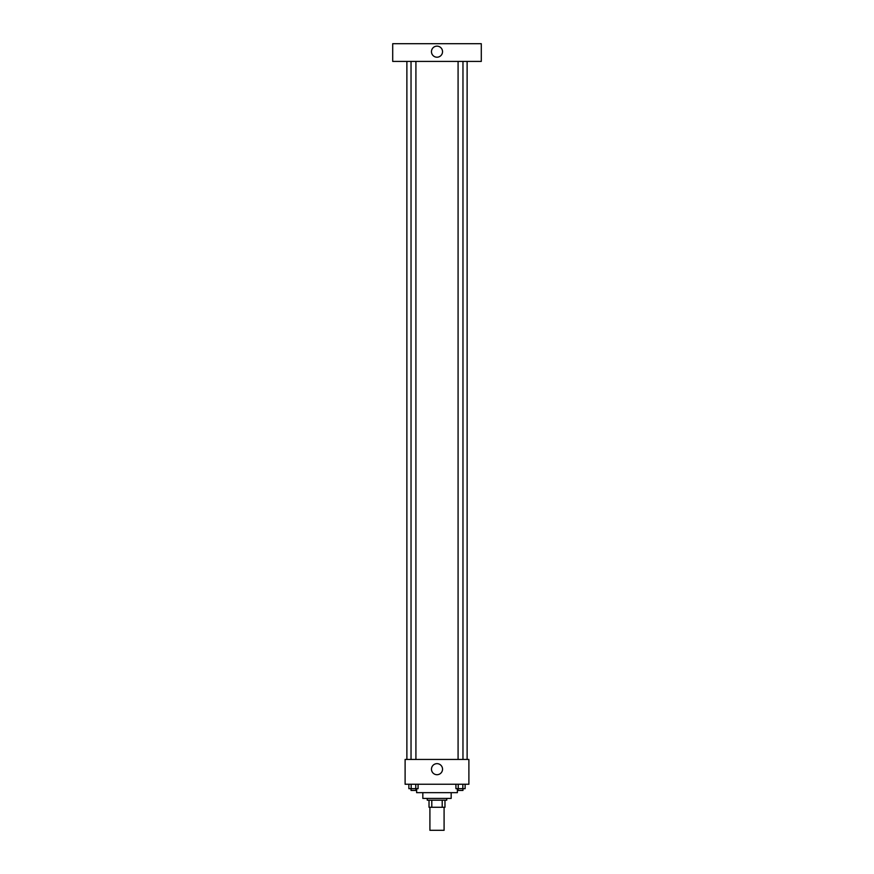 <?xml version="1.0" encoding="UTF-8"?>
<svg xmlns="http://www.w3.org/2000/svg" width="874" height="874" viewBox="0 0 874 874"><rect width="100%" height="100%" fill="white"/><g stroke="black" fill="none" stroke-linecap="round" stroke-linejoin="round"><path stroke-width="1.31" d="M429.91 807.27L429.91 830.3L444.09 830.3L444.09 807.27M442.2 800.18L442.2 807.27L429.025 807.27L429.025 800.18M442.2 807.27L444.975 807.27L444.975 800.18L444.975 807.27M446.745 798.41L446.745 800.18L427.255 800.18L427.255 798.41M431.8 800.18L431.8 807.27M451.17 792.652L451.17 798.41L422.83 798.41L422.83 792.652M457.375 788.665L457.375 792.652L416.625 792.652L416.625 788.665M468.89 784.24L405.11 784.24L405.11 759.44L468.89 759.44L468.89 784.24M442.539 769.175A5.539 5.539 0 0 1 434.236 773.971A5.539 5.539 0 0 1 434.236 764.389A5.539 5.539 0 0 1 442.539 769.175M467.12 61.42L467.12 759.44M458.085 759.44L458.085 61.42M415.915 61.42L415.915 759.44M481.29 61.42L392.71 61.42L392.71 43.7L481.29 43.7L481.29 61.42M437 46.136A5.539 5.539 0 0 1 441.796 54.439A5.539 5.539 0 0 1 432.204 54.439A5.539 5.539 0 0 1 437 46.136M465.132 784.24L465.132 788.665L455.922 788.665L455.922 784.24M462.827 784.24L462.827 788.665M458.227 784.24L458.227 788.665M462.969 788.665L462.969 790.435L458.085 790.435L458.085 788.665M418.078 784.24L418.078 788.665L408.868 788.665L408.868 784.24M415.773 784.24L415.773 788.665M411.173 784.24L411.173 788.665M415.915 788.665L415.915 790.435L411.031 790.435L411.031 788.665M406.88 61.42L406.88 759.44M462.969 759.44L462.969 61.42M411.031 61.42L411.031 759.44"/></g></svg>
